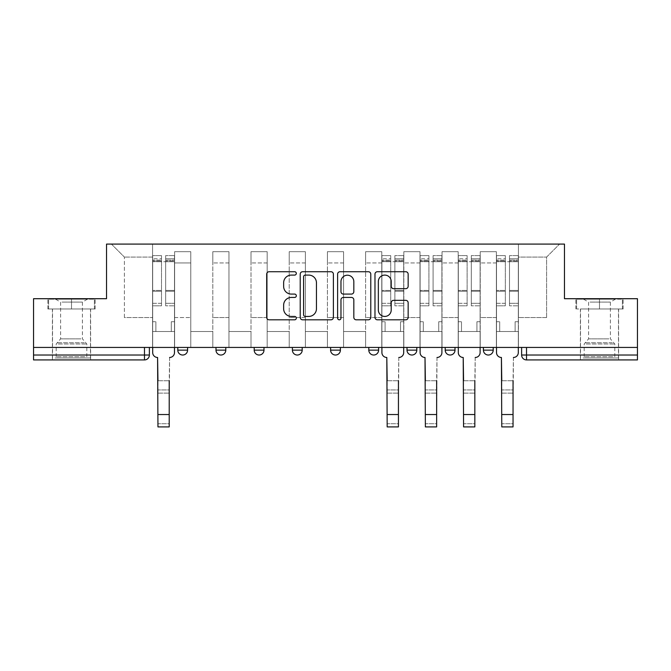 <?xml version="1.0" encoding="UTF-8"?>
<svg xmlns="http://www.w3.org/2000/svg" width="671" height="671" viewBox="0 0 671 671"><rect width="100%" height="100%" fill="white"/><g stroke="black" fill="none" stroke-linecap="round" stroke-linejoin="round"><path stroke-width="0.5" stroke-dasharray="3.35 2.52" d="M296.322 273.407A1.686 1.686 0 0 0 294.636 271.73L269.096 271.73A2.407 2.407 0 0 0 266.689 274.129L266.689 317.4A2.407 2.407 0 0 0 269.096 319.807L294.636 319.807A1.686 1.686 0 0 0 296.322 318.121A1.686 1.686 0 0 0 294.636 316.435L291.331 316.435A7.691 7.691 0 0 1 283.64 308.744L283.64 305.137A7.691 7.691 0 0 1 291.331 297.446L294.636 297.446A1.686 1.686 0 0 0 296.322 295.768A1.686 1.686 0 0 0 294.636 294.083L291.331 294.083A7.691 7.691 0 0 1 283.64 286.391L283.64 282.785A7.691 7.691 0 0 1 291.331 275.093L294.636 275.093A1.686 1.686 0 0 0 296.322 273.407M493.21 347.435L483.414 347.435L493.21 347.435L493.21 350.136A4.898 4.898 0 0 1 488.312 355.026A4.898 4.898 0 0 1 483.414 350.136L493.21 350.136M445.208 347.435L455.005 347.435L445.208 347.435L445.208 350.136A4.898 4.898 0 0 0 450.107 355.026A4.898 4.898 0 0 0 455.005 350.136L445.208 350.136M407.012 347.435L416.8 347.435L407.012 347.435M368.807 347.435L378.603 347.435L368.807 347.435M330.602 347.435L340.398 347.435L330.602 347.435L330.602 350.136L340.398 350.136M302.193 347.435L292.397 347.435L302.193 347.435L302.193 350.136A4.898 4.898 0 0 1 297.295 355.026M254.2 347.435L263.988 347.435L263.988 350.136A4.898 4.898 0 0 1 259.098 355.026A4.898 4.898 0 0 1 254.2 350.136L254.2 347.435L263.988 347.435M215.995 347.435L225.791 347.435L215.995 347.435M177.79 347.435L187.586 347.435L177.79 347.435L177.79 350.136L187.586 350.136M71.512 359.924L52.405 359.924L71.512 359.924M71.512 308.987L47.876 308.987L95.139 308.987L71.512 308.987L71.512 298.704L95.139 298.704L47.876 298.704L71.512 298.704L71.512 308.987L94.401 308.987L48.614 308.987L71.512 308.987L71.512 299.199L94.401 299.199L48.614 299.199L71.512 299.199L71.512 308.987M599.488 359.924L618.595 359.924L599.488 359.924M599.488 308.987L623.124 308.987L599.488 308.987L599.488 298.704L623.124 298.704L575.861 298.704L599.488 298.704L599.488 308.987L622.386 308.987L576.599 308.987L599.488 308.987L599.488 299.199L622.386 299.199L576.599 299.199L599.488 299.199L599.488 308.987M637.45 355.026L637.45 347.435L33.55 347.435L33.55 298.704L106.53 298.704L106.53 244.093L564.47 244.093L564.47 298.704L637.45 298.704L637.45 347.435L521.619 347.435L521.619 355.026A4.898 4.898 0 0 0 526.517 359.924L637.45 359.924L637.45 355.026L521.619 355.026M33.55 347.435L144.483 347.435L33.55 347.435L33.55 359.924L144.483 359.924A4.898 4.898 0 0 0 149.381 355.026L33.55 355.026M174.611 262.948L174.611 317.559L174.611 262.948L190.774 262.948L190.774 251.684L190.774 317.559L190.774 262.948L174.611 262.948M174.611 347.435L174.611 251.684L190.774 251.684L174.611 251.684L174.611 347.435L174.611 331.524L152.569 331.524L174.611 331.524L174.611 347.435L152.569 347.435L152.569 244.093L518.431 244.093L111.428 244.093L152.569 244.093L152.569 317.559L152.569 257.077L124.403 257.077L152.569 257.077L152.569 244.093L152.569 347.435L152.569 331.524L152.569 347.435L174.611 347.435M190.774 347.435L190.774 251.684L174.611 251.684L190.774 251.684L190.774 347.435L190.774 331.524L212.808 331.524L190.774 331.524L190.774 347.435L212.808 347.435L212.808 251.684L212.808 262.948L212.808 251.684L228.97 251.684L228.97 262.948L228.97 251.684L212.808 251.684L212.808 347.435L212.808 331.524L212.808 347.435L190.774 347.435M212.808 317.559L212.808 262.948L212.808 317.559L228.97 317.559L228.97 262.948L228.97 317.559L212.808 317.559M228.97 347.435L228.97 251.684L212.808 251.684L228.97 251.684L228.97 347.435L228.97 331.524L251.013 331.524L228.97 331.524L228.97 347.435L251.013 347.435L251.013 251.684L251.013 262.948L251.013 251.684L267.175 251.684L267.175 262.948L267.175 251.684L251.013 251.684L251.013 347.435L251.013 331.524L251.013 347.435L228.97 347.435M251.013 317.559L251.013 262.948L251.013 317.559L267.175 317.559L267.175 262.948L267.175 317.559L251.013 317.559M267.175 347.435L267.175 251.684L251.013 251.684L267.175 251.684L267.175 347.435L267.175 331.524L289.218 331.524L267.175 331.524L267.175 347.435L289.218 347.435L289.218 251.684L289.218 262.948L289.218 251.684L305.38 251.684L305.38 262.948L305.38 251.684L289.218 251.684L289.218 347.435L289.218 331.524L289.218 347.435L267.175 347.435M289.218 317.559L289.218 262.948L289.218 317.559L305.38 317.559L305.38 262.948L305.38 317.559L289.218 317.559M305.38 347.435L305.38 251.684L289.218 251.684L305.38 251.684L305.38 347.435L305.38 331.524L327.414 331.524L305.38 331.524L305.38 347.435L327.414 347.435L327.414 251.684L327.414 262.948L327.414 251.684L343.586 251.684L343.586 262.948L343.586 251.684L327.414 251.684L327.414 347.435L327.414 331.524L327.414 347.435L305.38 347.435M327.414 317.559L327.414 262.948L327.414 317.559L343.586 317.559L343.586 262.948L343.586 317.559L327.414 317.559M343.586 347.435L343.586 251.684L327.414 251.684L343.586 251.684L343.586 347.435L343.586 331.524L365.62 331.524L343.586 331.524L343.586 347.435L365.62 347.435L365.62 251.684L365.62 262.948L365.62 251.684L381.782 251.684L381.782 262.948L381.782 251.684L365.62 251.684L365.62 347.435L365.62 331.524L365.62 347.435L343.586 347.435M365.62 317.559L365.62 262.948L365.62 317.559L381.782 317.559L381.782 262.948L381.782 317.559L365.62 317.559M381.782 347.435L381.782 251.684L365.62 251.684L381.782 251.684L381.782 347.435L381.782 331.524L403.825 331.524L381.782 331.524L381.782 347.435L403.825 347.435L403.825 251.684L403.825 262.948L403.825 251.684L419.987 251.684L419.987 262.948L419.987 251.684L403.825 251.684L403.825 347.435L403.825 331.524L403.825 347.435L381.782 347.435M403.825 317.559L403.825 262.948L403.825 317.559L419.987 317.559L419.987 262.948L419.987 317.559L403.825 317.559M419.987 347.435L419.987 251.684L403.825 251.684L419.987 251.684L419.987 347.435L419.987 331.524L442.03 331.524L419.987 331.524L419.987 347.435L442.03 347.435L442.03 251.684L442.03 262.948L442.03 251.684L458.192 251.684L458.192 262.948L458.192 251.684L442.03 251.684L442.03 347.435L442.03 331.524L442.03 347.435L419.987 347.435M442.03 317.559L442.03 262.948L442.03 317.559L458.192 317.559L458.192 262.948L458.192 317.559L442.03 317.559M458.192 347.435L458.192 251.684L442.03 251.684L458.192 251.684L458.192 347.435L458.192 331.524L480.226 331.524L458.192 331.524L458.192 347.435L480.226 347.435L480.226 251.684L480.226 262.948L480.226 251.684L496.389 251.684L496.389 262.948L496.389 251.684L480.226 251.684L480.226 347.435L480.226 331.524L480.226 347.435L458.192 347.435M480.226 317.559L480.226 262.948L480.226 317.559L496.389 317.559L496.389 262.948L496.389 317.559L480.226 317.559M496.389 347.435L496.389 251.684L480.226 251.684L496.389 251.684L496.389 347.435L496.389 331.524L518.431 331.524L496.389 331.524L496.389 347.435L518.431 347.435L518.431 244.093L559.572 244.093L518.431 244.093L518.431 257.077L546.597 257.077L518.431 257.077L518.431 317.559L518.431 244.093L518.431 347.435L496.389 347.435L518.431 347.435L518.431 331.524L518.431 347.435L496.389 347.435M174.611 317.559L190.774 317.559L174.611 317.559M124.403 317.559L124.403 257.077L124.403 317.559L152.569 317.559L124.403 317.559M546.597 317.559L546.597 257.077L559.572 244.093L546.597 257.077L546.597 317.559L518.431 317.559L546.597 317.559M637.45 347.435L521.619 347.435M144.483 347.435L149.381 347.435L144.483 347.435L144.483 359.924M378.603 350.136L368.807 350.136A4.898 4.898 0 0 0 373.705 355.026M416.8 350.136L407.012 350.136A4.898 4.898 0 0 0 411.902 355.026M111.428 244.093L124.403 257.077L111.428 244.093M95.139 308.987L95.139 298.704L95.139 308.987M47.876 308.987L47.876 298.704L47.876 308.987M623.124 308.987L623.124 298.704L623.124 308.987M575.861 308.987L575.861 298.704L575.861 308.987M333.395 317.4L333.395 274.129A2.407 2.407 0 0 0 330.996 271.73L302.629 271.73A2.407 2.407 0 0 0 300.222 274.129L300.222 317.4A2.407 2.407 0 0 0 302.629 319.807L330.996 319.807A2.407 2.407 0 0 0 333.395 317.4M305.271 275.093A1.686 1.686 0 0 0 303.594 276.779L303.594 314.758A1.686 1.686 0 0 0 305.271 316.435L308.761 316.435A7.691 7.691 0 0 0 316.452 308.744L316.452 282.785A7.691 7.691 0 0 0 308.761 275.093L305.271 275.093M340.004 271.73L368.371 271.73A2.407 2.407 0 0 1 370.778 274.129L370.778 317.4A2.407 2.407 0 0 1 368.371 319.807L356.234 319.807A2.407 2.407 0 0 1 353.827 317.4L353.827 299.853A2.407 2.407 0 0 0 351.428 297.446L343.376 297.446A2.407 2.407 0 0 0 340.969 299.853L340.969 318.121A1.686 1.686 0 0 1 339.283 319.807A1.686 1.686 0 0 1 337.605 318.121L337.605 274.129A2.407 2.407 0 0 1 340.004 271.73M353.827 281.644A6.433 6.433 0 0 0 347.402 275.211A6.433 6.433 0 0 0 340.969 281.644L340.969 291.684A2.407 2.407 0 0 0 343.376 294.083L351.428 294.083A2.407 2.407 0 0 0 353.827 291.684L353.827 281.644M393.609 288.673L405.754 288.673A2.407 2.407 0 0 0 408.153 286.274L408.153 274.129A2.407 2.407 0 0 0 405.754 271.73L377.387 271.73A2.407 2.407 0 0 0 374.98 274.129L374.98 317.4A2.407 2.407 0 0 0 377.387 319.807L405.754 319.807A2.407 2.407 0 0 0 408.153 317.4L408.153 302.738A2.407 2.407 0 0 0 405.754 300.331L393.609 300.331A2.407 2.407 0 0 0 391.21 302.738L391.21 310.01A6.433 6.433 0 0 1 384.777 316.435A6.433 6.433 0 0 1 378.343 310.01L378.343 281.526A6.433 6.433 0 0 1 384.777 275.093A6.433 6.433 0 0 1 391.21 281.526L391.21 286.274A2.407 2.407 0 0 0 393.609 288.673M157.953 380.742L169.218 380.742L157.953 380.742L157.953 389.926L169.218 389.926L169.218 380.742L169.218 393.114L169.218 389.926L157.953 389.926L157.953 393.114L169.218 393.114L157.953 393.114L157.584 357.475A4.898 4.898 0 0 1 152.686 352.577A4.898 4.898 0 0 0 157.584 357.475A4.898 4.898 0 0 1 152.686 352.577L152.686 331.524L155.873 331.524L152.686 331.524L152.686 347.435L152.686 258.788L152.686 303.317L161.501 303.317L161.501 291.264L152.686 291.264L152.686 305.808L161.501 305.808L161.501 255.601L161.501 261.724L165.67 261.724L152.686 261.724L152.686 352.577M174.485 352.577L174.485 321.728L171.298 321.728L174.485 321.728L174.485 261.724L174.485 347.435L174.485 331.524L171.298 331.524L174.485 331.524L174.485 321.728L171.298 321.728L171.298 331.524L174.485 331.524L171.298 331.524L171.298 321.728L171.298 331.524L171.298 321.728L174.485 321.728L174.485 255.601L174.485 352.577A4.898 4.898 0 0 1 169.587 357.475A4.898 4.898 0 0 0 174.485 352.577A4.898 4.898 0 0 1 169.587 357.475L169.218 380.742M165.67 260.952L165.67 258.788L165.67 261.724L174.485 261.724L174.485 258.788L174.485 303.317L165.67 303.317L174.485 303.317L174.485 305.808L165.67 305.808L174.485 305.808L174.485 255.601L174.485 261.724L165.67 261.724L174.485 261.724L165.67 261.724L165.67 255.601L165.67 261.724L165.67 258.788L174.485 258.788L165.67 258.788L165.67 291.264L174.485 291.264L165.67 291.264L165.67 305.808L165.67 255.601L174.485 255.601L165.67 255.601L165.67 260.113L174.485 260.113L165.67 260.113L165.67 290.434L174.485 290.434L165.67 290.434L165.67 305.808L165.67 260.952L174.485 260.952L165.67 260.952M152.686 321.728L152.686 258.788L152.686 291.264L161.501 291.264L161.501 258.788L161.501 261.724L152.686 261.724L161.501 261.724L161.501 258.788L152.686 258.788L161.501 258.788L161.501 305.808L152.686 305.808L152.686 255.601L152.686 261.724L161.501 261.724L161.501 255.601L152.686 255.601L152.686 331.524L155.873 331.524L155.873 321.728L152.686 321.728L155.873 321.728L152.686 321.728L155.873 321.728L155.873 331.524L155.873 321.728L155.873 331.524L152.686 331.524L152.686 321.728M169.218 426.907L169.218 423.72L157.953 423.72L157.953 426.907M169.587 357.475L169.218 423.72L157.953 423.72L157.584 357.475M161.501 303.317L152.686 303.317L152.686 305.808L152.686 255.601L161.501 255.601L161.501 260.113L152.686 260.113L161.501 260.113L161.501 290.434L152.686 290.434L161.501 290.434L161.501 303.317M57.194 357.97L88.035 357.97L57.194 357.97M84.764 356.746L56.205 356.746L84.764 356.746M57.723 299.199L87.423 299.199L57.723 299.199M62.068 302.093L82.407 302.093L62.068 302.093M80.948 338.863L60.608 338.863L80.948 338.863M55.072 357.97L90.484 357.97L55.072 357.97M55.072 308.987L90.484 308.987L55.072 308.987M94.401 308.987L94.401 299.199L94.401 308.987M48.614 308.987L48.614 299.199L48.614 308.987M585.179 357.97L616.02 357.97L585.179 357.97M612.749 356.746L584.189 356.746L612.749 356.746M585.708 299.199L615.408 299.199L585.708 299.199M590.052 302.093L610.392 302.093L590.052 302.093M608.933 338.863L588.593 338.863L608.933 338.863M583.057 357.97L618.469 357.97L583.057 357.97M583.057 308.987L618.469 308.987L583.057 308.987M622.386 308.987L622.386 299.199L622.386 308.987M576.599 308.987L576.599 299.199L576.599 308.987M387.175 380.742L398.44 380.742L387.175 380.742L387.175 389.926L398.44 389.926L398.44 380.742L398.44 393.114L398.44 389.926L387.175 389.926L387.175 393.114L398.44 393.114L387.175 393.114L386.806 357.475A4.898 4.898 0 0 1 381.908 352.577A4.898 4.898 0 0 0 386.806 357.475A4.898 4.898 0 0 1 381.908 352.577L381.908 331.524L385.087 331.524L381.908 331.524L381.908 347.435L381.908 258.788L381.908 303.317L390.723 303.317L390.723 291.264L381.908 291.264L381.908 305.808L390.723 305.808L390.723 255.601L390.723 261.724L394.884 261.724L381.908 261.724L381.908 352.577M403.699 352.577L403.699 321.728L400.52 321.728L403.699 321.728L403.699 261.724L403.699 347.435L403.699 331.524L400.52 331.524L403.699 331.524L403.699 321.728L400.52 321.728L400.52 331.524L403.699 331.524L400.52 331.524L400.52 321.728L400.52 331.524L400.52 321.728L403.699 321.728L403.699 255.601L403.699 352.577A4.898 4.898 0 0 1 398.8 357.475A4.898 4.898 0 0 0 403.699 352.577A4.898 4.898 0 0 1 398.8 357.475L398.44 380.742M394.884 260.952L394.884 258.788L394.884 261.724L403.699 261.724L403.699 258.788L403.699 303.317L394.884 303.317L403.699 303.317L403.699 305.808L394.884 305.808L403.699 305.808L403.699 255.601L403.699 261.724L394.884 261.724L403.699 261.724L394.884 261.724L394.884 255.601L394.884 261.724L394.884 258.788L403.699 258.788L394.884 258.788L394.884 291.264L403.699 291.264L394.884 291.264L394.884 305.808L394.884 255.601L403.699 255.601L394.884 255.601L394.884 260.113L403.699 260.113L394.884 260.113L394.884 290.434L403.699 290.434L394.884 290.434L394.884 305.808L394.884 260.952L403.699 260.952L394.884 260.952M381.908 321.728L381.908 258.788L381.908 291.264L390.723 291.264L390.723 258.788L390.723 261.724L381.908 261.724L390.723 261.724L390.723 258.788L381.908 258.788L390.723 258.788L390.723 305.808L381.908 305.808L381.908 255.601L381.908 261.724L390.723 261.724L390.723 255.601L381.908 255.601L381.908 331.524L385.087 331.524L385.087 321.728L381.908 321.728L385.087 321.728L381.908 321.728L385.087 321.728L385.087 331.524L385.087 321.728L385.087 331.524L381.908 331.524L381.908 321.728M398.44 426.907L398.44 423.72L387.175 423.72L387.175 426.907L398.44 426.907M398.8 357.475L398.44 423.72L387.175 423.72L386.806 357.475M390.723 303.317L381.908 303.317L381.908 305.808L381.908 255.601L390.723 255.601L390.723 260.113L381.908 260.113L390.723 260.113L390.723 290.434L381.908 290.434L390.723 290.434L390.723 303.317M425.372 380.742L436.636 380.742L425.372 380.742L425.372 389.926L436.636 389.926L436.636 380.742L436.636 393.114L436.636 389.926L425.372 389.926L425.372 393.114L436.636 393.114L425.372 393.114L425.011 357.475A4.898 4.898 0 0 1 420.113 352.577A4.898 4.898 0 0 0 425.011 357.475A4.898 4.898 0 0 1 420.113 352.577L420.113 331.524L423.292 331.524L420.113 331.524L420.113 347.435L420.113 258.788L420.113 303.317L428.928 303.317L428.928 291.264L420.113 291.264L420.113 305.808L428.928 305.808L428.928 255.601L428.928 261.724L433.089 261.724L420.113 261.724L420.113 352.577M441.904 352.577L441.904 321.728L438.725 321.728L441.904 321.728L441.904 261.724L441.904 347.435L441.904 331.524L438.725 331.524L441.904 331.524L441.904 321.728L438.725 321.728L438.725 331.524L441.904 331.524L438.725 331.524L438.725 321.728L438.725 331.524L438.725 321.728L441.904 321.728L441.904 255.601L441.904 352.577A4.898 4.898 0 0 1 437.006 357.475A4.898 4.898 0 0 0 441.904 352.577A4.898 4.898 0 0 1 437.006 357.475L436.636 380.742M433.089 260.952L433.089 258.788L433.089 261.724L441.904 261.724L441.904 258.788L441.904 303.317L433.089 303.317L441.904 303.317L441.904 305.808L433.089 305.808L441.904 305.808L441.904 255.601L441.904 261.724L433.089 261.724L441.904 261.724L433.089 261.724L433.089 255.601L433.089 261.724L433.089 258.788L441.904 258.788L433.089 258.788L433.089 291.264L441.904 291.264L433.089 291.264L433.089 305.808L433.089 255.601L441.904 255.601L433.089 255.601L433.089 260.113L441.904 260.113L433.089 260.113L433.089 290.434L441.904 290.434L433.089 290.434L433.089 305.808L433.089 260.952L441.904 260.952L433.089 260.952M420.113 321.728L420.113 258.788L420.113 291.264L428.928 291.264L428.928 258.788L428.928 261.724L420.113 261.724L428.928 261.724L428.928 258.788L420.113 258.788L428.928 258.788L428.928 305.808L420.113 305.808L420.113 255.601L420.113 261.724L428.928 261.724L428.928 255.601L420.113 255.601L420.113 331.524L423.292 331.524L423.292 321.728L420.113 321.728L423.292 321.728L420.113 321.728L423.292 321.728L423.292 331.524L423.292 321.728L423.292 331.524L420.113 331.524L420.113 321.728M436.636 426.907L436.636 423.72L425.372 423.72L425.372 426.907L436.636 426.907M437.006 357.475L436.636 423.72L425.372 423.72L425.011 357.475M428.928 303.317L420.113 303.317L420.113 305.808L420.113 255.601L428.928 255.601L428.928 260.113L420.113 260.113L428.928 260.113L428.928 290.434L420.113 290.434L428.928 290.434L428.928 303.317M463.577 380.742L474.842 380.742L463.577 380.742L463.577 389.926L474.842 389.926L474.842 380.742L474.842 393.114L474.842 389.926L463.577 389.926L463.577 393.114L474.842 393.114L463.577 393.114L463.208 357.475A4.898 4.898 0 0 1 458.31 352.577A4.898 4.898 0 0 0 463.208 357.475A4.898 4.898 0 0 1 458.31 352.577L458.31 331.524L461.497 331.524L458.31 331.524L458.31 347.435L458.31 258.788L458.31 303.317L467.125 303.317L467.125 291.264L458.31 291.264L458.31 305.808L467.125 305.808L467.125 255.601L467.125 261.724L471.294 261.724L458.31 261.724L458.31 352.577M480.109 352.577L480.109 321.728L476.922 321.728L480.109 321.728L480.109 261.724L480.109 347.435L480.109 331.524L476.922 331.524L480.109 331.524L480.109 321.728L476.922 321.728L476.922 331.524L480.109 331.524L476.922 331.524L476.922 321.728L476.922 331.524L476.922 321.728L480.109 321.728L480.109 255.601L480.109 352.577A4.898 4.898 0 0 1 475.211 357.475A4.898 4.898 0 0 0 480.109 352.577A4.898 4.898 0 0 1 475.211 357.475L474.842 380.742M471.294 260.952L471.294 258.788L471.294 261.724L480.109 261.724L480.109 258.788L480.109 303.317L471.294 303.317L480.109 303.317L480.109 305.808L471.294 305.808L480.109 305.808L480.109 255.601L480.109 261.724L471.294 261.724L480.109 261.724L471.294 261.724L471.294 255.601L471.294 261.724L471.294 258.788L480.109 258.788L471.294 258.788L471.294 291.264L480.109 291.264L471.294 291.264L471.294 305.808L471.294 255.601L480.109 255.601L471.294 255.601L471.294 260.113L480.109 260.113L471.294 260.113L471.294 290.434L480.109 290.434L471.294 290.434L471.294 305.808L471.294 260.952L480.109 260.952L471.294 260.952M458.31 321.728L458.31 258.788L458.31 291.264L467.125 291.264L467.125 258.788L467.125 261.724L458.31 261.724L467.125 261.724L467.125 258.788L458.31 258.788L467.125 258.788L467.125 305.808L458.31 305.808L458.31 255.601L458.31 261.724L467.125 261.724L467.125 255.601L458.31 255.601L458.31 331.524L461.497 331.524L461.497 321.728L458.31 321.728L461.497 321.728L458.31 321.728L461.497 321.728L461.497 331.524L461.497 321.728L461.497 331.524L458.31 331.524L458.31 321.728M474.842 426.907L474.842 423.72L463.577 423.72L463.577 426.907L474.842 426.907M475.211 357.475L474.842 423.72L463.577 423.72L463.208 357.475M467.125 303.317L458.31 303.317L458.31 305.808L458.31 255.601L467.125 255.601L467.125 260.113L458.31 260.113L467.125 260.113L467.125 290.434L458.31 290.434L467.125 290.434L467.125 303.317M501.782 380.742L513.047 380.742L501.782 380.742L501.782 389.926L513.047 389.926L513.047 380.742L513.047 393.114L513.047 389.926L501.782 389.926L501.782 393.114L513.047 393.114L501.782 393.114L501.413 357.475A4.898 4.898 0 0 1 496.515 352.577A4.898 4.898 0 0 0 501.413 357.475A4.898 4.898 0 0 1 496.515 352.577L496.515 331.524L499.702 331.524L496.515 331.524L496.515 347.435L496.515 258.788L496.515 303.317L505.33 303.317L505.33 291.264L496.515 291.264L496.515 305.808L505.33 305.808L505.33 255.601L505.33 261.724L509.499 261.724L496.515 261.724L496.515 352.577M518.314 352.577L518.314 321.728L515.127 321.728L518.314 321.728L518.314 261.724L518.314 347.435L518.314 331.524L515.127 331.524L518.314 331.524L518.314 321.728L515.127 321.728L515.127 331.524L518.314 331.524L515.127 331.524L515.127 321.728L515.127 331.524L515.127 321.728L518.314 321.728L518.314 255.601L518.314 352.577A4.898 4.898 0 0 1 513.416 357.475A4.898 4.898 0 0 0 518.314 352.577A4.898 4.898 0 0 1 513.416 357.475L513.047 380.742M509.499 260.952L509.499 258.788L509.499 261.724L518.314 261.724L518.314 258.788L518.314 303.317L509.499 303.317L518.314 303.317L518.314 305.808L509.499 305.808L518.314 305.808L518.314 255.601L518.314 261.724L509.499 261.724L518.314 261.724L509.499 261.724L509.499 255.601L509.499 261.724L509.499 258.788L518.314 258.788L509.499 258.788L509.499 291.264L518.314 291.264L509.499 291.264L509.499 305.808L509.499 255.601L518.314 255.601L509.499 255.601L509.499 260.113L518.314 260.113L509.499 260.113L509.499 290.434L518.314 290.434L509.499 290.434L509.499 305.808L509.499 260.952L518.314 260.952L509.499 260.952M496.515 321.728L496.515 258.788L496.515 291.264L505.33 291.264L505.33 258.788L505.33 261.724L496.515 261.724L505.33 261.724L505.33 258.788L496.515 258.788L505.33 258.788L505.33 305.808L496.515 305.808L496.515 255.601L496.515 261.724L505.33 261.724L505.33 255.601L496.515 255.601L496.515 331.524L499.702 331.524L499.702 321.728L496.515 321.728L499.702 321.728L496.515 321.728L499.702 321.728L499.702 331.524L499.702 321.728L499.702 331.524L496.515 331.524L496.515 321.728M513.047 426.907L513.047 423.72L501.782 423.72L501.782 426.907L513.047 426.907M513.416 357.475L513.047 423.72L501.782 423.72L501.413 357.475M505.33 303.317L496.515 303.317L496.515 305.808L496.515 255.601L505.33 255.601L505.33 260.113L496.515 260.113L505.33 260.113L505.33 290.434L496.515 290.434L505.33 290.434L505.33 303.317M302.193 350.136L292.397 350.136M263.988 350.136L254.2 350.136M225.791 350.136L215.995 350.136M496.389 262.948L480.226 262.948L496.389 262.948M458.192 262.948L442.03 262.948L458.192 262.948M419.987 262.948L403.825 262.948L419.987 262.948M381.782 262.948L365.62 262.948L381.782 262.948M343.586 262.948L327.414 262.948L343.586 262.948M305.38 262.948L289.218 262.948L305.38 262.948M267.175 262.948L251.013 262.948L267.175 262.948M228.97 262.948L212.808 262.948L228.97 262.948M526.517 347.435L526.517 359.924M152.686 260.952L161.501 260.952L152.686 260.952M169.218 414.535L157.953 414.535M58.251 343.988L86.811 343.988L58.251 343.988M84.328 342.772L56.708 342.772L84.328 342.772M586.236 343.988L614.795 343.988L586.236 343.988M612.313 342.772L584.684 342.772L612.313 342.772M381.908 260.952L390.723 260.952L381.908 260.952M398.44 414.535L387.175 414.535M420.113 260.952L428.928 260.952L420.113 260.952M436.636 414.535L425.372 414.535M458.31 260.952L467.125 260.952L458.31 260.952M474.842 414.535L463.577 414.535M496.515 260.952L505.33 260.952L496.515 260.952M513.047 414.535L501.782 414.535M52.405 308.987L52.405 359.924M580.39 308.987L580.39 359.924M618.595 308.987L618.595 359.924M90.61 308.987L90.61 359.924M87.423 299.199L82.407 302.093L82.407 338.863L86.811 343.988L86.811 356.746L88.035 357.97M52.531 357.97L52.531 308.987M90.484 357.97L90.484 308.987M55.592 299.199L60.608 302.093L60.608 338.863L56.205 343.988L56.205 356.746L54.98 357.97M615.408 299.199L610.392 302.093L610.392 338.863L614.795 343.988L614.795 356.746L616.02 357.97M580.516 357.97L580.516 308.987M618.469 357.97L618.469 308.987M583.577 299.199L588.593 302.093L588.593 338.863L584.189 343.988L584.189 356.746L582.965 357.97"/><path stroke-width="1.01" d="M296.322 273.407A1.686 1.686 0 0 0 294.636 271.73L269.096 271.73A2.407 2.407 0 0 0 266.689 274.129L266.689 317.4A2.407 2.407 0 0 0 269.096 319.807L294.636 319.807A1.686 1.686 0 0 0 296.322 318.121A1.686 1.686 0 0 0 294.636 316.435L291.331 316.435A7.691 7.691 0 0 1 283.64 308.744L283.64 305.137A7.691 7.691 0 0 1 291.331 297.446L294.636 297.446A1.686 1.686 0 0 0 296.322 295.768A1.686 1.686 0 0 0 294.636 294.083L291.331 294.083A7.691 7.691 0 0 1 283.64 286.391L283.64 282.785A7.691 7.691 0 0 1 291.331 275.093L294.636 275.093A1.686 1.686 0 0 0 296.322 273.407M483.414 347.435L483.414 350.136L493.21 350.136A4.898 4.898 0 0 1 488.312 355.026A4.898 4.898 0 0 1 483.414 350.136L483.414 347.435M407.012 347.435L407.012 350.136L416.8 350.136A4.898 4.898 0 0 1 411.902 355.026A4.898 4.898 0 0 1 407.012 350.136L407.012 347.435M368.807 347.435L368.807 350.136L378.603 350.136A4.898 4.898 0 0 1 373.705 355.026A4.898 4.898 0 0 1 368.807 350.136L368.807 347.435M292.397 350.136L292.397 347.435L292.397 350.136A4.898 4.898 0 0 0 297.295 355.026A4.898 4.898 0 0 1 292.397 350.136L302.193 350.136A4.898 4.898 0 0 1 297.295 355.026M215.995 350.136L215.995 347.435L215.995 350.136A4.898 4.898 0 0 0 220.893 355.026A4.898 4.898 0 0 1 215.995 350.136L225.791 350.136A4.898 4.898 0 0 1 220.893 355.026A4.898 4.898 0 0 0 225.791 350.136L225.791 347.435L225.791 350.136M405.754 288.673A2.407 2.407 0 0 0 408.153 286.274L408.153 274.129A2.407 2.407 0 0 0 405.754 271.73L377.387 271.73A2.407 2.407 0 0 0 374.98 274.129L374.98 317.4A2.407 2.407 0 0 0 377.387 319.807L405.754 319.807A2.407 2.407 0 0 0 408.153 317.4L408.153 302.738A2.407 2.407 0 0 0 405.754 300.331L393.609 300.331A2.407 2.407 0 0 0 391.21 302.738L391.21 310.01A6.433 6.433 0 0 1 384.777 316.435A6.433 6.433 0 0 1 378.343 310.01L378.343 281.526A6.433 6.433 0 0 1 384.777 275.093A6.433 6.433 0 0 1 391.21 281.526L391.21 286.274A2.407 2.407 0 0 0 393.609 288.673L405.754 288.673M33.55 347.435L33.55 298.704L106.53 298.704L106.53 244.093L564.47 244.093L564.47 298.704L637.45 298.704L637.45 347.435L33.55 347.435L33.55 355.026L149.381 355.026L149.381 347.435L149.381 355.026A4.898 4.898 0 0 1 144.483 359.924L33.55 359.924L33.55 355.026M333.395 274.129A2.407 2.407 0 0 0 330.996 271.73L302.629 271.73A2.407 2.407 0 0 0 300.222 274.129L300.222 317.4A2.407 2.407 0 0 0 302.629 319.807L330.996 319.807A2.407 2.407 0 0 0 333.395 317.4L333.395 274.129M340.004 271.73L368.371 271.73A2.407 2.407 0 0 1 370.778 274.129L370.778 317.4A2.407 2.407 0 0 1 368.371 319.807L356.234 319.807A2.407 2.407 0 0 1 353.827 317.4L353.827 299.853A2.407 2.407 0 0 0 351.428 297.446L343.376 297.446A2.407 2.407 0 0 0 340.969 299.853L340.969 318.121A1.686 1.686 0 0 1 339.283 319.807A1.686 1.686 0 0 1 337.605 318.121L337.605 274.129A2.407 2.407 0 0 1 340.004 271.73M521.619 347.435L521.619 355.026L637.45 355.026L637.45 359.924L526.517 359.924A4.898 4.898 0 0 1 521.619 355.026M637.45 347.435L637.45 355.026M493.21 347.435L493.21 350.136M455.005 347.435L455.005 350.136A4.898 4.898 0 0 1 450.107 355.026A4.898 4.898 0 0 1 445.208 350.136L455.005 350.136L455.005 347.435M445.208 347.435L445.208 350.136M416.8 350.136L416.8 347.435L416.8 350.136A4.898 4.898 0 0 1 411.902 355.026M378.603 350.136L378.603 347.435L378.603 350.136A4.898 4.898 0 0 1 373.705 355.026M340.398 347.435L340.398 350.136A4.898 4.898 0 0 1 335.5 355.026A4.898 4.898 0 0 1 330.602 350.136A4.898 4.898 0 0 0 335.5 355.026A4.898 4.898 0 0 0 340.398 350.136L340.398 347.435M330.602 347.435L330.602 350.136L340.398 350.136M302.193 347.435L302.193 350.136M263.988 347.435L263.988 350.136A4.898 4.898 0 0 1 259.098 355.026A4.898 4.898 0 0 1 254.2 350.136L263.988 350.136M254.2 347.435L254.2 350.136M187.586 347.435L187.586 350.136A4.898 4.898 0 0 1 182.688 355.026A4.898 4.898 0 0 1 177.79 350.136A4.898 4.898 0 0 0 182.688 355.026A4.898 4.898 0 0 0 187.586 350.136L187.586 347.435M177.79 347.435L177.79 350.136L187.586 350.136M305.271 275.093A1.686 1.686 0 0 0 303.594 276.779L303.594 314.758A1.686 1.686 0 0 0 305.271 316.435L308.761 316.435A7.691 7.691 0 0 0 316.452 308.744L316.452 282.785A7.691 7.691 0 0 0 308.761 275.093L305.271 275.093M353.827 281.644A6.433 6.433 0 0 0 347.402 275.211A6.433 6.433 0 0 0 340.969 281.644L340.969 291.684A2.407 2.407 0 0 0 343.376 294.083L351.428 294.083A2.407 2.407 0 0 0 353.827 291.684L353.827 281.644M152.686 352.577L152.686 347.435L152.686 352.577A4.898 4.898 0 0 0 157.584 357.475L157.953 380.742M157.584 357.475L157.953 426.907L169.218 426.907L169.218 380.742M174.485 352.577L174.485 347.435L174.485 352.577A4.898 4.898 0 0 1 169.587 357.475M169.218 426.907L157.953 426.907M381.908 352.577L381.908 347.435L381.908 352.577A4.898 4.898 0 0 0 386.806 357.475L387.175 380.742M386.806 357.475L387.175 426.907L398.44 426.907L398.44 380.742M403.699 352.577L403.699 347.435L403.699 352.577A4.898 4.898 0 0 1 398.8 357.475M420.113 352.577L420.113 347.435L420.113 352.577A4.898 4.898 0 0 0 425.011 357.475L425.372 380.742M425.011 357.475L425.372 426.907L436.636 426.907L436.636 380.742M441.904 352.577L441.904 347.435L441.904 352.577A4.898 4.898 0 0 1 437.006 357.475M458.31 352.577L458.31 347.435L458.31 352.577A4.898 4.898 0 0 0 463.208 357.475L463.577 380.742M463.208 357.475L463.577 426.907L474.842 426.907L474.842 380.742M480.109 352.577L480.109 347.435L480.109 352.577A4.898 4.898 0 0 1 475.211 357.475M496.515 352.577L496.515 347.435L496.515 352.577A4.898 4.898 0 0 0 501.413 357.475L501.782 380.742M501.413 357.475L501.782 426.907L513.047 426.907L513.047 380.742M518.314 352.577L518.314 347.435L518.314 352.577A4.898 4.898 0 0 1 513.416 357.475M144.483 347.435L144.483 359.924M526.517 347.435L526.517 359.924M169.218 414.535L157.953 414.535M398.44 414.535L387.175 414.535M436.636 414.535L425.372 414.535M474.842 414.535L463.577 414.535M513.047 414.535L501.782 414.535"/></g></svg>
